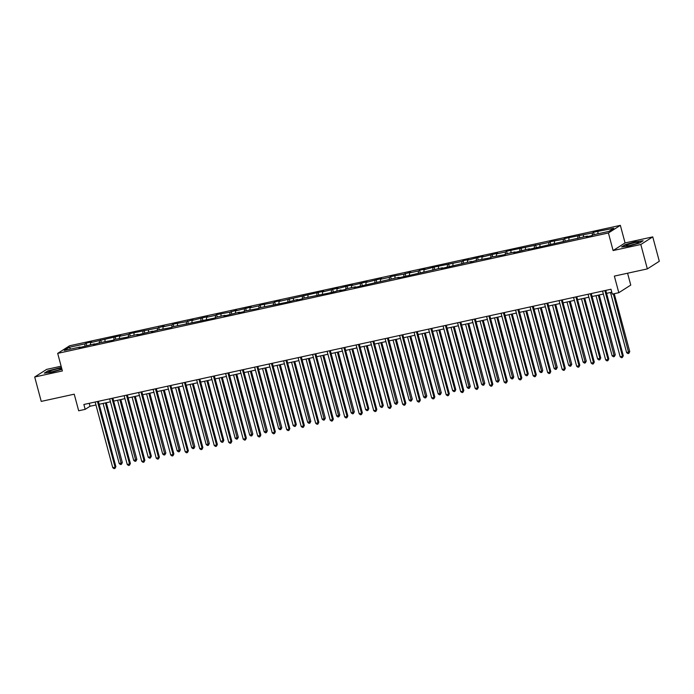 <?xml version="1.0" encoding="UTF-8"?>
<svg xmlns="http://www.w3.org/2000/svg" width="694" height="694" viewBox="0 0 694 694"><rect width="100%" height="100%" fill="white"/><g stroke="black" fill="none" stroke-linecap="round" stroke-linejoin="round"><path stroke-width="1.04" d="M61.124 366.215L46.654 369.382L34.7 376.998L41.241 401.401L74.232 394.183L78.674 410.779L85.18 409.356L90.029 406.268L95.945 404.975M620.358 225.359L69.634 345.759L57.689 353.376L608.412 232.976L620.358 225.359L625.068 242.935L613.114 250.551L640.814 244.496L652.759 236.88L625.068 242.935M652.759 236.88L659.3 261.282L647.346 268.899L614.355 276.108L618.805 292.703L630.759 285.087L627.576 273.219M640.814 244.496L647.346 268.899M80.391 347.425L80.07 347.009L78.89 347.755L94.566 343.834L93.395 344.588L100.144 342.619L113.469 340.199L114.64 339.444L127.965 337.032L129.145 336.278L138.063 334.326L136.883 335.081L152.559 331.159L151.379 331.914L158.137 329.936L171.453 327.525L172.633 326.77L214.949 318.017L216.129 317.262L225.047 315.31L223.867 316.065L239.543 312.144L238.363 312.89L243.941 311.675L245.121 310.921L258.437 308.509L259.617 307.754L287.437 302.168L297.535 299.461L296.355 300.216L301.933 299.001L303.113 298.247L330.925 292.66L341.032 289.953L339.852 290.708L345.43 289.493L346.601 288.739L355.528 286.787L354.348 287.542L399.015 277.279L397.844 278.034L442.512 267.771L441.332 268.526L471.504 261.43L470.324 262.185L477.082 260.215L490.398 257.795L491.578 257.04L504.902 254.629L506.082 253.874L515 251.922L513.82 252.677L529.496 248.756L528.316 249.51L587.488 236.081L586.309 236.828L591.887 235.613L593.066 234.858L608.864 231.406L613.774 228.274L593.578 232.195L594.22 234.607M80.07 347.009L64.273 350.461L69.183 347.33L84.98 343.877L86.16 343.122L86.802 345.534M593.578 232.195L592.398 232.95L564.578 238.536L563.407 239.291L550.082 241.703L548.902 242.458L506.594 251.211L505.414 251.965L496.488 253.917L497.667 253.163L481.992 257.084L483.171 256.338L477.593 257.552L467.496 260.259L468.676 259.504L463.098 260.718L461.918 261.473L434.106 267.06L423.999 269.766L425.179 269.012L419.61 270.226L418.43 270.981L409.503 272.933L410.683 272.178L403.925 274.147L390.609 276.568L389.429 277.322L380.512 279.274L381.691 278.52L366.016 282.441L367.195 281.686L351.511 285.607L352.691 284.861L347.121 286.075L337.015 288.782L338.195 288.027L322.519 291.948L323.699 291.194L279.023 301.456L280.203 300.702L274.633 301.925L273.453 302.679L260.129 305.091L258.957 305.846L250.031 307.798L251.211 307.043L235.535 310.964L236.715 310.209L229.957 312.187L216.641 314.599L215.461 315.354L206.543 317.305L207.714 316.551L192.038 320.472L193.218 319.717L186.469 321.695L173.144 324.107L171.965 324.861L163.047 326.813L164.226 326.059L157.469 328.028L129.657 333.614L128.477 334.369L119.55 336.321L120.73 335.566L90.558 342.654L91.738 341.908L86.16 343.122M618.805 292.703L612.299 294.126L610.989 289.242L83.87 404.481L85.18 409.356M90.558 342.654L90.454 344.736M99.476 340.711L99.355 343.122M105.054 339.487L104.95 341.569M113.981 337.536L113.851 339.956M119.55 336.321L119.446 338.394M128.477 334.369L128.347 336.781M134.055 333.146L133.942 335.228M142.973 331.203L142.851 333.614M148.551 329.98L148.438 332.062M157.469 328.028L157.347 330.448M163.047 326.813L162.934 328.887M171.965 324.861L171.843 327.273M177.543 323.638L177.438 325.72M186.469 321.695L186.339 324.107M192.038 320.472L191.934 322.554M200.965 318.52L200.835 320.94M206.543 317.305L206.43 319.379M215.461 315.354L215.331 317.765M221.039 314.13L220.926 316.212M229.957 312.187L229.835 314.599M235.535 310.964L235.422 313.046M244.453 309.012L244.331 311.433M250.031 307.798L249.927 309.871M258.957 305.846L258.827 308.257M264.527 304.623L264.423 306.705M273.453 302.679L273.323 305.091M279.023 301.456L278.919 303.538M287.949 299.504L287.819 301.916M293.527 298.29L293.415 300.363M302.445 296.338L302.324 298.75M308.023 295.115L307.91 297.197M316.941 293.163L316.82 295.583M322.519 291.948L322.415 294.03M331.437 289.997L331.316 292.408M337.015 288.782L336.911 290.855M345.942 286.83L345.812 289.242M351.511 285.607L351.407 287.689M360.438 283.655L360.307 286.075M366.016 282.441L365.903 284.523M374.934 280.489L374.812 282.9M380.512 279.274L380.399 281.348M389.429 277.322L389.308 279.734M395.007 276.099L394.903 278.181M403.925 274.147L403.804 276.568M409.503 272.933L409.399 275.015M418.43 270.981L418.3 273.393M423.999 269.766L423.895 271.84M432.926 267.815L432.796 270.226M438.504 266.591L438.391 268.673M447.422 264.64L447.3 267.06M453 263.425L452.887 265.507M461.918 261.473L461.796 263.885M467.496 260.259L467.383 262.332M476.414 258.307L476.292 260.718M481.992 257.084L481.888 259.166M490.918 255.132L490.788 257.552M496.488 253.917L496.384 255.991M505.414 251.965L505.284 254.377M510.992 250.742L510.879 252.824M519.91 248.799L519.78 251.211M525.488 247.576L525.375 249.658M534.406 245.624L534.285 248.044M539.984 244.409L539.871 246.483M548.902 242.458L548.781 244.869M554.48 241.234L554.376 243.316M563.407 239.291L563.276 241.703M568.976 238.068L568.872 240.15M577.902 236.116L577.772 238.536M583.472 234.902L583.368 236.975M592.398 232.95L592.268 235.361M597.976 231.727L597.864 233.809M613.114 250.551L608.412 232.976M34.7 376.998L62.391 370.943L57.689 353.376M99.164 404.272L110.441 401.809M113.66 401.106L124.946 398.642M128.156 397.931L139.442 395.467M142.66 394.765L153.938 392.301M157.156 391.598L168.434 389.126M171.652 388.423L182.93 385.959M186.148 385.257L197.434 382.793M200.644 382.09L211.93 379.618M215.14 378.915L226.426 376.452M229.645 375.749L240.922 373.285M244.141 372.583L255.418 370.11M258.636 369.408L269.914 366.944M273.132 366.241L284.419 363.777M287.628 363.075L298.914 360.602M302.133 359.9L313.41 357.436M316.629 356.733L327.906 354.27M331.125 353.567L342.402 351.095M345.621 350.392L356.907 347.928M360.117 347.226L371.403 344.762M374.621 344.059L385.899 341.587M389.117 340.884L400.395 338.42M403.613 337.718L414.891 335.254M418.109 334.551L429.395 332.079M432.605 331.376L443.891 328.913M447.11 328.21L458.387 325.746M461.605 325.044L472.883 322.571M476.101 321.869L487.379 319.405M490.597 318.702L501.883 316.238M505.093 315.536L516.379 313.063M519.589 312.361L530.875 309.897M534.094 309.194L545.371 306.731M548.59 306.019L559.867 303.556M563.086 302.853L574.363 300.389M577.582 299.687L588.868 297.214M592.077 296.512L603.364 294.048M606.582 293.345L611.787 292.209M69.183 347.33L70.71 349.056M84.98 343.877L84.859 346.289M89.231 403.309L90.029 406.268M579.082 235.37L579.724 237.773M564.578 238.536L565.228 240.948M550.082 241.703L550.732 244.114M535.586 244.878L536.228 247.281M521.09 248.044L521.732 250.456M506.594 251.211L507.236 253.622M492.089 254.386L492.74 256.789M477.593 257.552L478.244 259.964M463.098 260.718L463.739 263.13M448.602 263.894L449.244 266.296M434.106 267.06L434.748 269.472M419.61 270.226L420.252 272.638M405.105 273.401L405.756 275.804M390.609 276.568L391.251 278.979M376.113 279.743L376.755 282.146M361.617 282.909L362.259 285.312M347.121 286.075L347.763 288.487M332.617 289.251L333.267 291.654M318.121 292.417L318.772 294.82M303.625 295.583L304.267 297.995M289.129 298.758L289.771 301.161M274.633 301.925L275.275 304.328M260.129 305.091L260.779 307.503M245.633 308.266L246.283 310.669M231.137 311.433L231.779 313.844M216.641 314.599L217.283 317.011M202.145 317.774L202.787 320.177M187.64 320.94L188.291 323.352M173.144 324.107L173.795 326.518M158.648 327.282L159.29 329.685M144.152 330.448L144.794 332.86M129.657 333.614L130.298 336.026M115.161 336.79L115.803 339.192M100.656 339.956L101.307 342.368M635.982 241.538L625.216 244.652L621.616 246.943L628.781 246.127L639.547 243.021L643.147 240.731L636.051 241.79M61.454 367.43L47.912 370.856L44.312 373.146L51.477 372.331L61.957 369.312M604.89 290.578L622.483 356.239L620.158 356.751L602.566 291.081M605.784 290.378L623.29 355.727L622.483 356.239L622.371 357.505L621.442 357.714L620.158 356.751M623.29 355.727L622.371 357.505M610.503 292.486L626.621 352.63L629.753 351.606L614.233 293.701M629.753 351.606L628.833 353.393L613.34 293.892M628.833 353.393L627.905 353.593L626.621 352.63M628.252 244.505A6.619 0.798 -15 0 0 626.231 245.867A6.619 0.798 -15 0 0 636.615 243.559A6.619 0.798 -15 0 0 638.723 242.518A6.619 0.798 -15 0 0 635.609 242.475A6.619 0.798 -15 0 0 628.252 244.505M622.275 246.864L625.485 244.817L635.921 241.807L642.653 241.044M635.079 244.088A4.528 0.547 -15 0 0 630.178 245.398M53.03 371.576A6.619 0.798 -15 0 0 61.428 368.722A6.619 0.798 -15 0 0 57.229 368.896A6.619 0.798 -15 0 0 50.818 370.761A6.619 0.798 -15 0 0 48.927 372.071A6.619 0.798 -15 0 0 53.03 371.576M57.776 370.292A4.528 0.547 -15 0 0 56.882 370.475A4.528 0.547 -15 0 0 52.874 371.611M44.971 373.077L48.19 371.021L61.523 367.681M590.394 293.744L607.987 359.405L605.662 359.917L588.07 294.256M591.288 293.553L608.794 358.893L607.987 359.405L607.875 360.672L606.946 360.88L605.662 359.917M608.794 358.893L607.875 360.672M575.899 296.919L593.491 362.58L591.167 363.083L573.574 297.422M576.792 296.72L594.298 362.06L593.491 362.58L593.379 363.847L592.45 364.046L591.167 363.083M594.298 362.06L593.379 363.847M596.007 295.653L612.125 355.796L614.45 355.293L615.257 354.781L599.226 294.95M615.257 354.781L614.337 356.56L598.332 295.15M614.337 356.56L613.401 356.759L612.125 355.796M581.511 298.828L597.629 358.972L600.761 357.948L584.73 298.125M600.761 357.948L599.833 359.726L599.954 358.46L583.836 298.316M599.833 359.726L598.905 359.934L597.629 358.972M561.403 300.086L578.996 365.747L576.671 366.259L559.078 300.589M562.287 299.886L579.802 365.235L578.996 365.747L578.874 367.013L577.946 367.221L576.671 366.259M579.802 365.235L578.874 367.013M546.898 303.252L564.5 368.913L562.175 369.425L544.582 303.764M547.792 303.061L565.306 368.401L564.5 368.913L564.378 370.188L563.45 370.388L562.175 369.425M565.306 368.401L564.378 370.188M532.402 306.427L549.995 372.088L547.679 372.591L530.077 306.93M533.296 306.228L550.802 371.568L549.995 372.088L549.882 373.355L548.954 373.554L547.679 372.591M550.802 371.568L549.882 373.355M567.015 301.994L583.134 362.138L585.45 361.635L586.256 361.114L570.234 301.291M586.256 361.114L585.337 362.901L569.34 301.491M585.337 362.901L584.409 363.101L583.134 362.138M552.519 305.16L568.629 365.304L570.954 364.801L571.761 364.289L555.729 304.458M571.761 364.289L570.841 366.068L554.844 304.657M570.841 366.068L569.913 366.267L568.629 365.304M538.015 308.336L554.133 368.479L557.265 367.456L541.233 307.633M557.265 367.456L556.345 369.234L540.34 307.824M556.345 369.234L555.417 369.442L554.133 368.479M523.519 311.502L539.637 371.646L541.962 371.143L542.769 370.622L526.737 310.799M542.769 370.622L541.849 372.409L525.844 310.999M541.849 372.409L540.912 372.609L539.637 371.646M509.023 314.677L525.141 374.821L527.466 374.309L528.273 373.797L512.241 313.966M528.273 373.797L527.345 375.575L527.466 374.309L511.348 314.165M527.345 375.575L526.416 375.775L525.141 374.821M494.527 317.843L510.645 377.987L513.777 376.963L497.745 317.141M513.777 376.963L512.849 378.742L496.852 317.332M512.849 378.742L511.92 378.95L510.645 377.987M480.031 321.01L496.141 381.153L498.466 380.65L499.272 380.13L483.25 320.307M499.272 380.13L498.353 381.917L482.356 320.507M498.353 381.917L497.425 382.116L496.141 381.153M465.535 324.185L481.645 384.329L483.97 383.817L484.776 383.305L468.745 323.473M484.776 383.305L483.857 385.083L467.851 323.673M483.857 385.083L482.929 385.283L481.645 384.329M451.031 327.351L467.149 387.495L470.28 386.471L454.249 326.648M470.28 386.471L469.361 388.25L453.356 326.839M469.361 388.25L468.433 388.458L467.149 387.495M436.535 330.518L452.653 390.661L454.978 390.158L455.784 389.638L439.753 329.815M455.784 389.638L454.856 391.425L454.978 390.158L438.86 330.014M454.856 391.425L453.928 391.624L452.653 390.661M422.039 333.693L438.157 393.836L441.289 392.813L425.257 332.99M441.289 392.813L440.36 394.591L424.364 333.181M440.36 394.591L439.432 394.799L438.157 393.836M407.543 336.859L423.652 397.003L426.784 395.979L410.761 336.156M426.784 395.979L425.864 397.757L409.868 336.347M425.864 397.757L424.936 397.966L423.652 397.003M393.047 340.025L409.156 400.169L411.481 399.666L412.288 399.145L396.257 339.323M412.288 399.145L411.369 400.932L395.363 339.522M411.369 400.932L410.44 401.132L409.156 400.169M378.542 343.2L394.66 403.344L397.792 402.32L381.761 342.498M397.792 402.32L396.873 404.099L380.867 342.689M396.873 404.099L395.944 404.307L394.66 403.344M364.046 346.367L380.165 406.511L383.296 405.487L367.265 345.664M383.296 405.487L382.368 407.265L382.489 405.999L366.371 345.855M382.368 407.265L381.44 407.473L380.165 406.511M349.55 349.533L365.669 409.677L367.993 409.174L368.8 408.653L352.769 348.83M368.8 408.653L367.872 410.44L367.993 409.174L351.875 349.03M367.872 410.44L366.944 410.64L365.669 409.677M335.055 352.708L351.173 412.852L354.296 411.828L338.273 352.005M354.296 411.828L353.376 413.607L337.379 352.196M353.376 413.607L352.448 413.815L351.173 412.852M320.559 355.875L336.668 416.018L339.8 414.995L323.768 355.172M339.8 414.995L338.88 416.773L322.875 355.363M338.88 416.773L337.952 416.981L336.668 416.018M306.054 359.041L322.172 419.185L324.497 418.682L325.304 418.161L309.272 358.338M325.304 418.161L324.384 419.948L308.379 358.538M324.384 419.948L323.456 420.148L322.172 419.185M517.906 309.593L535.499 375.254L533.174 375.766L515.581 310.097M518.8 309.394L536.306 374.743L535.499 375.254L535.386 376.521L534.458 376.729L533.174 375.766M536.306 374.743L535.386 376.521M503.41 312.76L521.003 378.421L518.678 378.933L501.085 313.272M504.304 312.569L521.81 377.909L521.003 378.421L520.89 379.696L519.962 379.896L518.678 378.933M521.81 377.909L520.89 379.696M488.914 315.935L506.507 381.596L504.182 382.099L486.589 316.438M489.808 315.735L507.314 381.084L506.507 381.596L506.394 382.862L505.458 383.062L504.182 382.099M507.314 381.084L506.394 382.862M474.41 319.101L492.011 384.762L489.686 385.274L472.094 319.613M475.303 318.902L492.818 384.25L492.011 384.762L491.89 386.029L490.962 386.237L489.686 385.274M492.818 384.25L491.89 386.029M459.914 322.268L477.507 387.937L475.19 388.44L457.589 322.779M460.807 322.077L478.313 387.417L477.507 387.937L477.394 389.204L476.466 389.403L475.19 388.44M478.313 387.417L477.394 389.204M445.418 325.443L463.011 391.104L460.686 391.607L443.093 325.946M446.311 325.243L463.818 390.592L463.011 391.104L462.898 392.37L461.97 392.57L460.686 391.607M463.818 390.592L462.898 392.37M430.922 328.609L448.515 394.27L446.19 394.782L428.597 329.121M431.815 328.418L449.322 393.758L448.515 394.27L448.402 395.537L447.474 395.745L446.19 394.782M449.322 393.758L448.402 395.537M416.426 331.775L434.019 397.445L431.694 397.948L414.101 332.287M417.32 331.585L434.826 396.925L434.019 397.445L433.906 398.712L432.969 398.911L431.694 397.948M434.826 396.925L433.906 398.712M401.921 334.95L419.523 400.612L417.198 401.115L399.605 335.454M402.815 334.751L420.33 400.1L419.523 400.612L419.402 401.878L418.473 402.078L417.198 401.115M420.33 400.1L419.402 401.878M387.426 338.117L405.018 403.778L402.702 404.29L385.101 338.629M388.319 337.926L405.834 403.266L405.018 403.778L404.906 405.044L403.977 405.253L402.702 404.29M405.834 403.266L404.906 405.044M372.93 341.283L390.522 406.953L388.198 407.456L370.605 341.795M373.823 341.092L391.329 406.432L390.522 406.953L390.41 408.219L389.481 408.419L388.198 407.456M391.329 406.432L390.41 408.219M358.434 344.458L376.027 410.119L373.702 410.622L356.109 344.961M359.327 344.259L376.833 409.607L376.027 410.119L375.914 411.386L374.986 411.585L373.702 410.622M376.833 409.607L375.914 411.386M343.938 347.625L361.531 413.286L359.206 413.798L341.613 348.136M344.831 347.434L362.337 412.774L361.531 413.286L361.418 414.552L360.481 414.76L359.206 413.798M362.337 412.774L361.418 414.552M329.433 350.791L347.035 416.461L344.71 416.964L327.117 351.303M330.327 350.6L347.841 415.94L347.035 416.461L346.913 417.727L345.985 417.927L344.71 416.964M347.841 415.94L346.913 417.727M314.937 353.966L332.53 419.627L330.214 420.139L312.612 354.469M315.831 353.767L333.346 419.115L332.53 419.627L332.417 420.894L331.489 421.093L330.214 420.139M333.346 419.115L332.417 420.894M300.441 357.132L318.034 422.793L315.709 423.305L298.116 357.644M301.335 356.942L318.841 422.282L318.034 422.793L317.921 424.06L316.993 424.268L315.709 423.305M318.841 422.282L317.921 424.06M285.945 360.299L303.538 425.969L301.213 426.472L283.62 360.811M286.839 360.108L304.345 425.448L303.538 425.969L303.425 427.235L302.497 427.435L301.213 426.472M304.345 425.448L303.425 427.235M271.449 363.474L289.042 429.135L286.717 429.647L269.125 363.977M272.343 363.274L289.849 428.623L289.042 429.135L288.93 430.401L288.001 430.601L286.717 429.647M289.849 428.623L288.93 430.401M256.954 366.64L274.546 432.301L272.222 432.813L254.629 367.152M257.838 366.449L275.353 431.789L274.546 432.301L274.425 433.568L273.497 433.776L272.222 432.813M275.353 431.789L274.425 433.568M242.449 369.807L260.05 435.476L257.726 435.979L240.133 370.318M243.342 369.616L260.857 434.956L260.05 435.476L259.929 436.743L259.001 436.942L257.726 435.979M260.857 434.956L259.929 436.743M227.953 372.982L245.546 438.643L243.23 439.155L225.628 373.485M228.847 372.782L246.353 438.131L245.546 438.643L245.433 439.909L244.505 440.117L243.23 439.155M246.353 438.131L245.433 439.909M213.457 376.148L231.05 441.809L228.725 442.321L211.132 376.66M214.351 375.957L231.857 441.297L231.05 441.809L230.937 443.076L230.009 443.284L228.725 442.321M231.857 441.297L230.937 443.076M198.961 379.323L216.554 444.984L214.229 445.487L196.636 379.826M199.855 379.124L217.361 444.464L216.554 444.984L216.441 446.251L215.513 446.45L214.229 445.487M217.361 444.464L216.441 446.251M184.465 382.489L202.058 448.151L199.733 448.662L182.14 382.993M185.359 382.29L202.865 447.639L202.058 448.151L201.945 449.417L201.008 449.625L199.733 448.662M202.865 447.639L201.945 449.417M169.961 385.656L187.562 451.317L185.237 451.829L167.644 386.168M170.854 385.465L188.369 450.805L187.562 451.317L187.441 452.583L186.513 452.792L185.237 451.829M188.369 450.805L187.441 452.583M291.558 362.216L307.676 422.36L310.808 421.336L294.776 361.513M310.808 421.336L309.888 423.114L293.883 361.704M309.888 423.114L308.951 423.323L307.676 422.36M277.062 365.382L293.18 425.526L296.312 424.502L280.281 364.68M296.312 424.502L295.384 426.29L295.505 425.014L279.387 364.871M295.384 426.29L294.456 426.489L293.18 425.526M262.566 368.549L278.684 428.692L281.001 428.189L281.807 427.678L265.785 367.846M281.807 427.678L280.888 429.456L264.891 368.046M280.888 429.456L279.96 429.655L278.684 428.692M248.07 371.724L264.18 431.868L267.311 430.844L251.28 371.021M267.311 430.844L266.392 432.622L250.395 371.212M266.392 432.622L265.464 432.83L264.18 431.868M233.566 374.89L249.684 435.034L252.009 434.531L252.816 434.01L236.784 374.187M252.816 434.01L251.896 435.797L235.891 374.387M251.896 435.797L250.968 435.997L249.684 435.034M219.07 378.057L235.188 438.2L237.513 437.697L238.32 437.185L222.288 377.354M238.32 437.185L237.4 438.964L221.395 377.553M237.4 438.964L236.463 439.163L235.188 438.2M204.574 381.232L220.692 441.375L223.824 440.352L207.792 380.529M223.824 440.352L222.895 442.13L223.017 440.863L206.899 380.72M222.895 442.13L221.967 442.338L220.692 441.375M190.078 384.398L206.196 444.542L208.512 444.039L209.328 443.518L193.296 383.695M209.328 443.518L208.4 445.305L192.403 383.895M208.4 445.305L207.471 445.505L206.196 444.542M175.582 387.564L191.691 447.708L194.016 447.205L194.823 446.693L178.8 386.862M194.823 446.693L193.904 448.471L177.907 387.061M193.904 448.471L192.975 448.671L191.691 447.708M155.465 388.831L173.058 454.492L170.741 454.995L153.14 389.334M156.358 388.631L173.864 453.971L173.058 454.492L172.945 455.758L172.017 455.958L170.741 454.995M173.864 453.971L172.945 455.758M161.086 390.739L177.196 450.883L180.327 449.859L164.296 390.037M180.327 449.859L179.408 451.638L163.402 390.228M179.408 451.638L178.479 451.846L177.196 450.883M140.969 391.997L158.562 457.658L156.237 458.17L138.644 392.5M141.862 391.798L159.368 457.146L158.562 457.658L158.449 458.925L157.521 459.133L156.237 458.17M159.368 457.146L158.449 458.925M146.581 393.906L162.7 454.05L165.025 453.546L165.831 453.026L149.8 393.203M165.831 453.026L164.912 454.813L148.906 393.403M164.912 454.813L163.984 455.012L162.7 454.05M126.473 395.164L144.066 460.825L141.741 461.337L124.148 395.675M127.366 394.973L144.873 460.313L144.066 460.825L143.953 462.1L143.025 462.299L141.741 461.337M144.873 460.313L143.953 462.1M132.086 397.072L148.204 457.216L150.529 456.713L151.335 456.201L135.304 396.369M151.335 456.201L150.407 457.979L150.529 456.713L134.41 396.569M150.407 457.979L149.479 458.179L148.204 457.216M111.977 398.339L129.57 464L127.245 464.503L109.652 398.842M112.87 398.139L130.377 463.479L129.57 464L129.457 465.266L128.52 465.466L127.245 464.503M130.377 463.479L129.457 465.266M117.59 400.247L133.708 460.391L136.839 459.367L120.808 399.544M136.839 459.367L135.911 461.146L119.915 399.735M135.911 461.146L134.983 461.354L133.708 460.391M97.472 401.505L115.074 467.166L112.749 467.678L95.156 402.008M98.366 401.306L115.881 466.654L115.074 467.166L114.952 468.433L114.024 468.641L112.749 467.678M115.881 466.654L114.952 468.433M103.094 403.414L119.203 463.557L121.528 463.054L122.335 462.534L106.312 402.711M122.335 462.534L121.415 464.321L105.419 402.91M121.415 464.321L120.487 464.52L119.203 463.557"/></g></svg>
